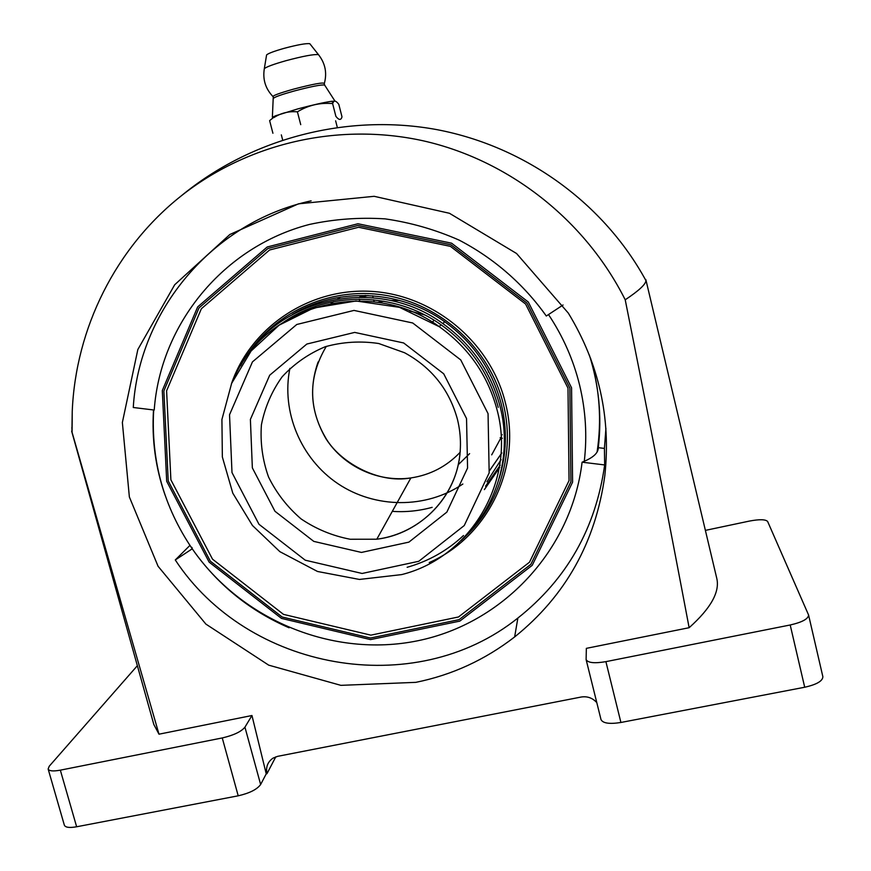 <?xml version="1.0" encoding="UTF-8"?>
<svg xmlns="http://www.w3.org/2000/svg" width="871" height="871" viewBox="0 0 871 871"><rect width="100%" height="100%" fill="white"/><g stroke="black" fill="none" stroke-linecap="round" stroke-linejoin="round"><path stroke-width="1.31" d="M563.047 305.002L546.291 316.01C523.678 284.153 493.781 258.121 459.115 240.102C435.293 229.606 410.633 222.53 385.102 218.871C359.462 217.238 334.257 219.089 309.477 224.435C223.172 246.733 160.351 324.36 154.221 410.045L133.274 407.497C138.957 310.838 212.263 222.214 311.121 200.842M514.641 636.941C565.573 595.971 595.644 542.165 604.833 475.522C611.072 417.557 598.91 363.425 568.338 313.125L516.547 253.494L449.436 213.275L374.16 196.313L298.481 203.825L229.857 234.484L174.69 284.763L137.847 349.511L122.365 422.489L129.365 496.971L158.065 566.259L205.894 624.104L268.693 665.15L340.877 685.346L415.848 682.352C452.114 674.971 485.049 659.826 514.641 636.941L517.864 618.051C413.899 701.275 247.614 670.202 175.278 559.966L192.251 548.806C241.3 620.043 332.885 658.084 417.623 640.795C502.273 623.603 571.496 550.853 582.089 462.196C592.922 457.928 598.323 453.094 598.29 447.683C601.959 416.436 598.976 385.548 589.351 355.02M192.251 548.806L191.947 547.424M596.787 702.614C592.53 697.932 587.315 696.071 581.175 697.029L277.62 756.344L273.015 758.14C267.691 761.864 265.677 767.046 266.951 773.709L275.78 756.845M644.398 277.795L645.923 280.582C645.781 284.294 638.879 290.696 625.215 299.798C647.697 412.092 669.004 521.391 689.135 627.708L586.346 648.351L586.118 659.597C587.936 662.885 594.534 663.56 605.9 661.644L790.204 624.986C802.213 622.232 808.342 618.9 808.582 615.013L767.634 521.479C765.576 519.323 759.545 519.181 749.528 521.054L705.379 530.385M625.215 299.798C584.909 219.525 508.414 160.035 423.143 140.797C337.708 121.994 247.571 143.486 181.473 195.692C115.712 247.636 75.657 328.334 72.239 411.362L72.064 432.299L158.99 734.188L251.959 715.516L266.232 773.84L266.951 773.709M689.135 627.708C711.008 608.154 720.186 591.551 716.67 577.919L645.857 279.656M586.118 659.597L601.012 719.609C602.928 723.311 609.558 724.269 620.914 722.473L804.706 687.241C816.671 684.541 822.725 681.024 822.866 676.713L808.582 615.013M72.064 432.299L71.868 427.389M582.089 462.196L604.67 464.94C595.72 528.327 566.781 579.357 517.864 618.051M598.29 447.683L604.42 448.413L604.67 464.94M604.42 448.413L605.922 428.401M175.278 559.966L189.932 545.409M137.357 665.694L49.233 766.23L48.145 769.017L64.345 825.153C65.369 827.483 69.462 828.027 76.637 826.775L238.208 795.811C249.596 793.187 257.076 789.42 260.636 784.51L266.232 773.84M71.662 431.221L153.84 724.52L158.99 734.188M48.145 769.017C49.081 771.085 53.153 771.466 60.339 770.16L222.257 737.944C233.689 735.276 241.245 731.684 244.936 727.165L251.959 715.516M332.613 103.584L335.868 116.322C338.928 120.252 340.975 120.427 341.998 116.834L338.819 104.389C336.446 101.156 334.638 100.339 333.397 101.961L332.613 103.584C319.962 102.495 308.225 105.239 297.414 111.826L300.735 124.662M335.204 101.145L331.394 101.319C323.555 102.495 312.308 105.043 297.632 108.951L275.584 115.778L269.629 120.634L272.917 133.263M310.13 44.094L309.826 43.724C306.2 43.202 297.555 44.769 283.881 48.417C274.027 51.226 268.268 53.403 266.591 54.927L266.515 55.396M273.897 117.574C281.006 113.001 288.856 111.096 297.414 111.826M275.584 115.778L272.373 117.302L273.265 96.823C271.828 95.93 278.611 93.36 293.625 89.114C313.854 83.856 324.066 82.026 324.273 83.616L324.622 85.053C321.508 84.498 311.35 86.479 294.18 90.998C281.649 94.504 274.811 96.921 273.646 98.249M331.241 103.497L332.907 102.832M361.639 297.098L367.976 295.519M365.145 295.432L359.592 297.087M360.42 297.087L366.136 295.465M316.957 303.032L315.052 304.404M309.902 308.432L308.051 309.989M486.922 481.783L501.075 459.627M503.808 453.671L504.712 451.494M503.971 430.111L505.213 430.481M501.163 434.455L502.219 434.771M504.287 435.391L505.387 435.718M503.83 428.336L505.115 428.717M500.183 437.645L502.338 438.287M504.385 438.908L505.398 439.213M310.98 305.264L309.586 306.385M304.687 310.588L303.228 311.927M485.55 486.203L500.172 465.234M503.144 459.474L503.917 457.852M309.51 305.873L308.094 306.973M302.738 311.459L301.29 312.765M484.363 489.611L499.769 467.346M502.915 461.075L503.667 459.431M569.874 388.183L526.966 303.097L450.895 244.762L358.003 225.469L267.974 248.485L198.991 307.931L163.879 390.916L168.234 480.944L210.347 561.174L282.117 616.995L370.447 638.018L459.071 619.651L530.885 564.31L570.919 481.761L569.874 388.183M567.99 388.107L525.572 304.012L450.394 246.351L358.569 227.266L269.575 249.999L201.353 308.759L166.601 390.807L170.89 479.834L212.524 559.182L283.5 614.382L370.861 635.155L458.494 616.973L529.481 562.22L569.046 480.596L567.99 388.107M429.218 562.568C487.923 536.928 522.295 466.965 505.332 402.576C490.438 342.063 433.453 294.866 371.362 291.371C309.227 287.637 250.772 327.213 231.436 383.817M465.452 536.405C500.204 503.688 515.458 451.483 503.209 403.578C489.556 348.542 440.835 304.012 384.699 295.182C328.552 286.287 271.262 313.516 243.717 360.561M499.301 478.048C506.682 453.824 507.336 429.153 501.25 404.035C492.3 370.023 473.421 342.575 444.613 321.671C399.963 289.608 337.654 287.038 292.493 314.387M407.138 567.293C428.499 561.262 447.28 550.668 463.492 535.523M461.14 540.575C496.753 508.065 512.605 455.293 500.194 406.888C491.146 372.516 472.06 344.774 442.947 323.642C377.045 274.942 276.945 297.24 240.657 365.689M498.212 407.345C489.186 373.115 470.1 345.58 440.966 324.731C394.215 291.545 328.541 291.023 283.413 322.314M790.204 624.986L804.706 687.241M605.9 661.644L620.914 722.473M244.936 727.165L260.636 784.51M222.257 737.944L238.208 795.811M60.339 770.16L76.637 826.775M324.437 83.072C327.158 72.631 325.166 63.148 318.459 54.633C314.006 54.1 303.195 56.114 286.004 60.687C273.625 64.204 266.395 66.86 264.327 68.657C262.585 79.359 265.437 88.624 272.863 96.431M466.54 418.57L443.709 373.79L403.665 342.967L354.682 332.406L306.832 344.045L269.694 375.216L250.391 419.419L252.35 467.879L274.953 511.266L313.767 541.381L361.454 552.432L408.913 542.121L446.856 512.115L467.564 468.043L466.54 418.57M326.32 346.364C308.127 376.914 308.029 407.737 326.037 438.853C343.98 466.682 378.221 482.534 410.872 477.939L376.805 539.214C414.248 534.337 446.801 506.661 457.003 469.839C461.456 453.192 461.597 436.349 457.438 419.289C449.294 389.718 431.657 367.529 404.547 352.733L378.722 343.512C360.507 340.801 342.662 341.878 325.21 346.745C308.574 353.713 294.202 363.751 282.106 376.849C271.763 391.329 264.871 407.312 261.42 424.787C260.135 442.588 262.498 459.975 268.508 476.938C276.488 493.106 287.354 507.096 301.083 518.909C316.097 529.045 332.461 535.828 350.175 539.247L376.805 539.214C420.802 533.901 457.427 495.871 460.247 450.971M424.754 314.964L410.165 311.089M318.133 361.944C308.846 388.139 311.328 413.377 325.558 437.656C338.656 461.173 377.339 484.178 410.872 477.939C430.263 475 446.681 466.442 460.149 452.278M488.555 372.233L488.043 370.284M399.528 300.408L390.861 300.539M383.948 301.214L377.295 302.379M458.211 464.766L469.611 453.649M321.453 301.551L319.864 302.879M316.151 306.167L314.507 307.724M392.288 511.364C405.821 512.279 419.103 510.929 432.136 507.347M489.644 470.514L501.827 452.996M504.178 448.609L505.104 446.758M340.703 297.098L337.915 298.797M333.724 301.573L331.1 303.467M289.891 368.389C281.072 411.776 300.833 458.788 337.959 483.71C375.063 508.631 426.137 509.056 462.86 484.015M491.712 454.847L500.934 437.873M504.472 428.532L504.984 426.921M584.278 461.314C587.261 435.838 585.704 410.426 579.596 385.08C573.412 359.897 563.047 336.391 548.501 314.562M153.688 409.98C150.868 460.4 163.715 506.661 192.219 548.774M195.028 552.758C219.568 586.248 250.913 611.257 289.074 627.773M571.561 387.802L528.294 302.008L451.603 243.194L357.948 223.749L267.201 246.983L197.673 306.908L162.3 390.556L166.699 481.304L209.149 562.143L281.475 618.399L370.491 639.597L459.823 621.11L532.225 565.333L572.595 482.131L571.561 387.802M440.966 324.731L439.289 326.701L399.506 307.343L356.076 300.985L313.473 308.062L279.09 325.177L251.131 350.98L231.632 383.371L221.92 419.495L222.355 456.992L232.797 493.171L252.448 525.485L279.874 551.67L317.512 571.474L359.396 579.444L401.596 574.61C470.384 557.614 516.263 481.293 497.145 410.176C488.021 375.597 468.74 347.769 439.289 326.701C370.164 276.096 265.274 304.458 233.624 378.896M488.054 413.616L460.737 359.919L412.723 322.989L354.007 310.414L296.761 324.491L252.448 361.89L229.53 414.748L231.991 472.561L258.981 524.288L305.242 560.195L362.096 573.466L418.788 561.283L464.243 525.551L489.164 472.877L488.054 413.616M597.103 451.951C601.839 420.312 599.651 389.032 590.538 358.133M645.923 280.582C604.245 204.043 526.422 146.753 437.198 129.692C347.921 113.067 251.545 137.934 181.473 195.692M72.239 411.362L71.923 431.994M337.284 127.275L335.629 120.819M282.64 139.915L281.333 134.874M290.642 46.653L284.784 48.166M331.394 101.319L333.397 101.961M334.965 101.101L324.622 85.053M266.591 54.927L264.327 68.657M309.826 43.724L318.459 54.633M374.214 301.976L373.659 299.809M373.126 297.719L372.625 295.792M359.734 300.996L359.255 299.112M424.547 314.867L409.838 310.969M505.115 446.616L504.189 448.478M501.838 452.866L489.676 470.384M432.354 322.172L434.106 320.245M153.514 409.958C151.652 439.332 155.517 467.738 165.098 495.207M442.947 323.642L444.613 321.671"/></g></svg>
